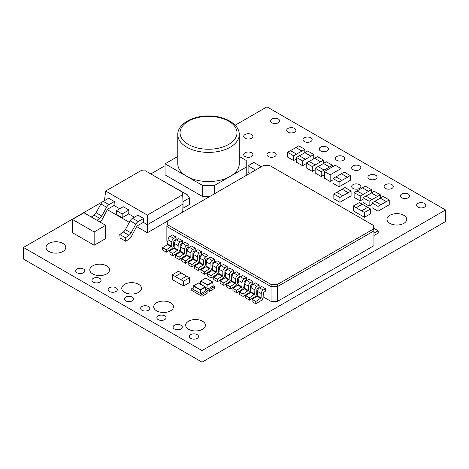 <?xml version="1.0" encoding="UTF-8"?>
<svg xmlns="http://www.w3.org/2000/svg" width="469" height="469" viewBox="0 0 469 469"><rect width="100%" height="100%" fill="white"/><g stroke="black" fill="none" stroke-linecap="round" stroke-linejoin="round"><path stroke-width="0.7" d="M103.033 201.506L23.45 247.45L23.45 259.04L202.033 362.144L445.55 221.55L445.55 209.96L266.967 106.856L235.162 125.223M373.945 235.456L378.196 233.181L378.196 230.818L373.945 233.093M189.587 277.724L183.514 281.23L180.641 279.571L186.709 276.065L189.587 277.724L189.587 282.52L183.514 286.026L172.328 279.571L172.328 274.775L178.402 271.27L181.28 272.929L175.207 276.434L172.328 274.775M351.088 191.035L348.215 192.695L342.141 189.189L345.014 187.53L351.088 191.035L351.088 195.831L339.902 202.291L333.834 198.786L333.834 193.984L336.707 192.325L342.78 195.831L339.902 197.49L339.902 202.291M324.413 174.679L321.236 176.514L315.162 173.008L315.162 168.213L318.041 166.548L324.108 170.054L321.236 171.718L321.236 176.514M350.279 175.57L347.4 177.229L341.326 173.723L344.205 172.064L350.279 175.57L350.279 180.366L339.093 186.826L333.019 183.32L333.019 178.519L335.898 176.86L341.965 180.366L339.093 182.025L339.093 186.826M363.053 199.231L360.198 200.884L354.124 197.379L354.124 192.577L357.003 190.918L363.07 194.424L360.198 196.083L360.198 200.884M306.234 163.617L302.564 165.733L296.49 162.227L296.49 157.432L299.369 155.772L305.442 159.278L302.564 160.937L302.564 165.733M380.312 194.782L377.434 196.441L371.36 192.935L374.239 191.276L380.312 194.782L380.312 198.082L383.167 196.435L389.241 199.941L389.241 204.736L378.055 211.191L371.981 207.685L371.981 202.889L374.86 201.23L380.934 204.736L378.055 206.395L378.055 211.191M315.162 169.708L312.307 171.355L306.234 167.855L306.234 163.054L309.106 161.395L315.18 164.9L312.307 166.559L312.307 171.355M371.981 204.39L369.126 206.038L363.053 202.532L363.053 197.736L365.931 196.077L372.005 199.577L369.126 201.242L369.126 206.038M296.49 158.927L293.635 160.58L287.561 157.074L287.561 152.278L290.44 150.613L296.514 154.119L293.635 155.784L293.635 160.58M370.557 208.986L364.483 212.492L361.605 210.827L367.678 207.327L370.557 208.986L370.557 213.782L364.483 217.288L353.298 210.827L353.298 206.032L359.371 202.526L362.244 204.185L356.176 207.691L353.298 206.032M143.309 222.376L138.249 225.302A4.52 2.609 -60 0 0 135.834 227.963L131.396 236.417A4.52 2.609 120 0 1 129.309 238.873L125.798 241.306L120.111 238.023L119.783 234.465L123.335 232.003A4.52 2.609 120 0 0 125.375 229.64L130.153 220.846A4.52 2.609 -60 0 1 132.516 218.278L137.909 215.165L143.596 218.448L143.309 222.376L147.336 224.704L147.336 232.753L136.725 226.627M261.315 166.735L253.858 162.432L248.107 165.756L248.107 172.399L249.807 173.378M333.019 179.838L330.164 181.485L324.413 178.161L324.413 171.519L333.353 166.354M87.134 214.614L105.666 225.313L105.666 238.598L94.158 245.24L72.431 232.694L72.431 219.41L94.158 231.956L94.158 245.24M165.065 165.692L150.801 173.929M23.45 247.45L202.033 350.554L445.55 209.96M245.053 156.523A4.59 2.65 0 0 0 250.059 157.097A4.59 2.65 0 0 0 252.891 154.647A4.59 2.65 0 0 0 248.3 151.997A4.59 2.65 0 0 0 243.71 154.647A4.59 2.65 0 0 0 245.053 156.523M245.053 138.255A4.59 2.65 0 0 0 250.059 138.83A4.59 2.65 0 0 0 252.891 136.385A4.59 2.65 0 0 0 248.3 133.729A4.59 2.65 0 0 0 243.71 136.385A4.59 2.65 0 0 0 245.053 138.255M268.332 156.535A4.59 2.65 0 0 0 273.333 157.109A4.59 2.65 0 0 0 276.171 154.659A4.59 2.65 0 0 0 271.58 152.009A4.59 2.65 0 0 0 266.984 154.659A4.59 2.65 0 0 0 268.332 156.535M353.01 188.403A4.59 2.65 0 0 0 358.017 188.978A4.59 2.65 0 0 0 360.849 186.527A4.59 2.65 0 0 0 356.258 183.877A4.59 2.65 0 0 0 351.668 186.527A4.59 2.65 0 0 0 353.01 188.403M288.072 132.164A4.59 2.65 0 0 0 293.078 132.739A4.59 2.65 0 0 0 295.916 130.288A4.59 2.65 0 0 0 291.319 127.638A4.59 2.65 0 0 0 286.729 130.288A4.59 2.65 0 0 0 288.072 132.164M271.838 122.79A4.59 2.65 0 0 0 276.845 123.365A4.59 2.65 0 0 0 279.676 120.92A4.59 2.65 0 0 0 275.086 118.264A4.59 2.65 0 0 0 270.496 120.92A4.59 2.65 0 0 0 271.838 122.79M188.556 329.279A9.872 5.698 0 0 0 199.313 330.516A9.872 5.698 0 0 0 205.41 325.246A9.872 5.698 0 0 0 195.538 319.547A9.872 5.698 0 0 0 185.665 325.246A9.872 5.698 0 0 0 188.556 329.279M156.599 310.83A9.872 5.698 0 0 0 167.357 312.061A9.872 5.698 0 0 0 173.454 306.796A9.872 5.698 0 0 0 163.581 301.098A9.872 5.698 0 0 0 153.709 306.796A9.872 5.698 0 0 0 156.599 310.83M124.643 292.375A9.872 5.698 0 0 0 135.4 293.612A9.872 5.698 0 0 0 141.491 288.347A9.872 5.698 0 0 0 131.619 282.649A9.872 5.698 0 0 0 121.747 288.347A9.872 5.698 0 0 0 124.643 292.375M92.68 273.925A9.872 5.698 0 0 0 103.444 275.162A9.872 5.698 0 0 0 109.535 269.898A9.872 5.698 0 0 0 99.663 264.194A9.872 5.698 0 0 0 89.79 269.898A9.872 5.698 0 0 0 92.68 273.925M190.666 338.372A4.59 2.65 0 0 0 195.673 338.946A4.59 2.65 0 0 0 198.504 336.496A4.59 2.65 0 0 0 193.914 333.846A4.59 2.65 0 0 0 189.324 336.496A4.59 2.65 0 0 0 190.666 338.372M174.433 328.998A4.59 2.65 0 0 0 179.434 329.572A4.59 2.65 0 0 0 182.271 327.122A4.59 2.65 0 0 0 177.681 324.472A4.59 2.65 0 0 0 173.084 327.122A4.59 2.65 0 0 0 174.433 328.998M158.2 319.624A4.59 2.65 0 0 0 163.2 320.198A4.59 2.65 0 0 0 166.038 317.748A4.59 2.65 0 0 0 161.442 315.098A4.59 2.65 0 0 0 156.851 317.748A4.59 2.65 0 0 0 158.2 319.624M141.96 310.249A4.59 2.65 0 0 0 146.967 310.824A4.59 2.65 0 0 0 149.799 308.379A4.59 2.65 0 0 0 145.208 305.724A4.59 2.65 0 0 0 140.618 308.379A4.59 2.65 0 0 0 141.96 310.249M125.727 300.881A4.59 2.65 0 0 0 130.734 301.456A4.59 2.65 0 0 0 133.565 299.005A4.59 2.65 0 0 0 128.975 296.355A4.59 2.65 0 0 0 124.385 299.005A4.59 2.65 0 0 0 125.727 300.881M109.494 291.507A4.59 2.65 0 0 0 114.5 292.081A4.59 2.65 0 0 0 117.332 289.631A4.59 2.65 0 0 0 112.742 286.981A4.59 2.65 0 0 0 108.151 289.631A4.59 2.65 0 0 0 109.494 291.507M93.261 282.133A4.59 2.65 0 0 0 98.261 282.707A4.59 2.65 0 0 0 101.099 280.257A4.59 2.65 0 0 0 96.508 277.607A4.59 2.65 0 0 0 91.912 280.257A4.59 2.65 0 0 0 93.261 282.133M77.022 272.759A4.59 2.65 0 0 0 82.028 273.333A4.59 2.65 0 0 0 84.866 270.883A4.59 2.65 0 0 0 80.269 268.233A4.59 2.65 0 0 0 75.679 270.883A4.59 2.65 0 0 0 77.022 272.759M48.94 251.484A9.872 5.698 0 0 0 59.698 252.721A9.872 5.698 0 0 0 65.789 247.45A9.872 5.698 0 0 0 55.917 241.752A9.872 5.698 0 0 0 46.044 247.45A9.872 5.698 0 0 0 48.94 251.484M389.868 223.361A9.872 5.698 0 0 0 400.626 224.598A9.872 5.698 0 0 0 406.717 219.334A9.872 5.698 0 0 0 396.844 213.635A9.872 5.698 0 0 0 386.972 219.334A9.872 5.698 0 0 0 389.868 223.361M417.949 207.151A4.59 2.65 0 0 0 422.956 207.726A4.59 2.65 0 0 0 425.788 205.275A4.59 2.65 0 0 0 421.197 202.626A4.59 2.65 0 0 0 416.607 205.275A4.59 2.65 0 0 0 417.949 207.151M401.716 197.777A4.59 2.65 0 0 0 406.723 198.352A4.59 2.65 0 0 0 409.554 195.901A4.59 2.65 0 0 0 404.964 193.251A4.59 2.65 0 0 0 400.374 195.901A4.59 2.65 0 0 0 401.716 197.777M385.483 188.403A4.59 2.65 0 0 0 390.484 188.978A4.59 2.65 0 0 0 393.321 186.527A4.59 2.65 0 0 0 388.731 183.877A4.59 2.65 0 0 0 384.134 186.527A4.59 2.65 0 0 0 385.483 188.403M369.25 179.029A4.59 2.65 0 0 0 374.25 179.604A4.59 2.65 0 0 0 377.088 177.153A4.59 2.65 0 0 0 372.492 174.503A4.59 2.65 0 0 0 367.901 177.153A4.59 2.65 0 0 0 369.25 179.029M353.01 169.655A4.59 2.65 0 0 0 358.017 170.229A4.59 2.65 0 0 0 360.849 167.785A4.59 2.65 0 0 0 356.258 165.129A4.59 2.65 0 0 0 351.668 167.785A4.59 2.65 0 0 0 353.01 169.655M336.777 160.287A4.59 2.65 0 0 0 341.784 160.861A4.59 2.65 0 0 0 344.615 158.411A4.59 2.65 0 0 0 340.025 155.761A4.59 2.65 0 0 0 335.435 158.411A4.59 2.65 0 0 0 336.777 160.287M320.544 150.912A4.59 2.65 0 0 0 325.55 151.487A4.59 2.65 0 0 0 328.382 149.036A4.59 2.65 0 0 0 323.792 146.387A4.59 2.65 0 0 0 319.201 149.036A4.59 2.65 0 0 0 320.544 150.912M304.311 141.538A4.59 2.65 0 0 0 309.311 142.113A4.59 2.65 0 0 0 312.149 139.662A4.59 2.65 0 0 0 307.558 137.012A4.59 2.65 0 0 0 302.962 139.662A4.59 2.65 0 0 0 304.311 141.538M193.685 291.507L191.762 290.399L191.762 288.552L201.992 294.456L207.105 291.507L205.821 290.762M207.105 291.507L207.105 293.354L201.992 296.302L193.679 291.507M213.225 285.867L214.509 286.612L214.509 288.458L209.397 291.407L205.698 289.267M182.846 208.535A11.479 6.63 180 0 1 183.033 208.224L189.429 204.537L189.429 197.965L183.033 201.658L182.881 199.999M167.204 221.28L147.336 232.753M129.333 222.353L107.454 209.725M263.15 296.836L271.041 301.391L271.041 286.629L166.858 226.48L166.858 241.242L167.99 241.893M173.671 245.176L174.38 245.586M180.061 248.863L180.77 249.274M186.451 252.557L187.166 252.967M192.847 256.244L193.556 256.654M199.237 259.937L199.946 260.348M205.627 263.625L206.337 264.035M212.017 267.318L212.733 267.729M218.413 271.006L219.123 271.416M224.803 274.693L225.513 275.104M231.194 278.387L231.903 278.797M237.584 282.074L238.299 282.485M243.98 285.768L244.689 286.178M250.37 289.455L251.079 289.865M256.76 293.148L257.469 293.559M271.041 301.391L277.431 301.391L373.945 245.668L373.945 230.906L277.431 286.629L271.041 286.629L271.205 284.554L277.267 284.554L373.547 228.972L373.547 225.472L269.599 165.457L263.537 165.457L167.257 221.04L167.257 224.54L271.205 284.554M255.863 303.806L252.088 301.708L252.088 299.345L257.1 296.244L257.54 291.437A3.002 1.735 120 0 1 259.58 287.896L261.837 286.594L265.542 288.734L265.542 291.097L263.279 292.762L263.15 297.018A3.002 1.735 -60 0 1 261.104 300.559L255.863 303.806M249.467 300.119L245.697 298.014L245.697 295.652L250.704 292.55L251.144 287.749A3.002 1.735 120 0 1 253.19 284.202L255.447 282.901L259.152 285.046L259.152 287.403L256.889 289.068L256.754 293.33A3.002 1.735 -60 0 1 254.708 296.871L249.467 300.119M243.077 296.426L239.307 294.327L239.307 291.964L244.314 288.863L244.754 284.056A3.002 1.735 120 0 1 246.8 280.515L249.057 279.213L252.762 281.353L252.762 283.716L250.493 285.381L250.364 289.637A3.002 1.735 -60 0 1 248.318 293.178L243.077 296.426M236.687 292.738L232.917 290.633L232.917 288.271L237.924 285.17L238.363 280.368A3.002 1.735 120 0 1 240.409 276.827L242.661 275.526L246.372 277.666L246.372 280.022L244.103 281.687L243.974 285.949A3.002 1.735 -60 0 1 241.928 289.49L236.687 292.738M230.297 289.045L226.521 286.946L226.521 284.583L231.534 281.482L231.973 276.675A3.002 1.735 120 0 1 234.013 273.134L236.27 271.832L239.976 273.972L239.976 276.335L237.713 278L237.584 282.256A3.002 1.735 -60 0 1 235.538 285.803L230.297 289.045M223.901 285.357L220.131 283.253L220.131 280.89L225.138 277.795L225.577 272.987A3.002 1.735 120 0 1 227.623 269.446L229.88 268.145L233.585 270.285L233.585 272.647L231.323 274.306L231.188 278.568A3.002 1.735 -60 0 1 229.142 282.109L223.901 285.357M217.51 281.67L213.741 279.565L213.741 277.202L218.747 274.101L219.187 269.3A3.002 1.735 120 0 1 221.233 265.753L223.49 264.452L227.195 266.591L227.195 268.954L224.927 270.619L224.798 274.875A3.002 1.735 -60 0 1 222.752 278.422L217.51 281.67M166.378 252.146L162.608 250.041L162.608 247.679L167.615 244.584L168.054 239.776A3.002 1.735 120 0 1 170.1 236.235L172.358 234.934L176.063 237.074L176.063 239.436L173.794 241.095L173.665 245.357A3.002 1.735 -60 0 1 171.619 248.898L166.378 252.146M172.768 255.834L168.998 253.735L168.998 251.372L174.005 248.271L174.445 243.464A3.002 1.735 120 0 1 176.491 239.923L178.748 238.621L182.453 240.761L182.453 243.124L180.19 244.789L180.055 249.045A3.002 1.735 -60 0 1 178.009 252.592L172.768 255.834M179.164 259.527L175.388 257.422L175.388 255.06L180.401 251.959L180.841 247.157A3.002 1.735 120 0 1 182.881 243.616L185.138 242.315L188.843 244.455L188.843 246.811L186.58 248.476L186.451 252.738A3.002 1.735 -60 0 1 184.405 256.279L179.164 259.527M185.554 263.215L181.784 261.116L181.784 258.753L186.791 255.652L187.231 250.845A3.002 1.735 120 0 1 189.277 247.304L191.528 246.002L195.239 248.142L195.239 250.505L192.97 252.17L192.841 256.426A3.002 1.735 -60 0 1 190.795 259.967L185.554 263.215M191.944 266.908L188.175 264.803L188.175 262.441L193.181 259.339L193.621 254.538A3.002 1.735 120 0 1 195.667 250.991L197.924 249.69L201.629 251.83L201.629 254.192L199.36 255.857L199.231 260.119A3.002 1.735 -60 0 1 197.185 263.66L191.944 266.908M198.334 270.595L194.565 268.491L194.565 266.134L199.571 263.033L200.011 258.226A3.002 1.735 120 0 1 202.057 254.685L204.314 253.383L208.019 255.523L208.019 257.886L205.756 259.55L205.621 263.807A3.002 1.735 -60 0 1 203.575 267.348L198.334 270.595M204.73 274.289L200.955 272.184L200.955 269.822L205.967 266.72L206.407 261.919A3.002 1.735 120 0 1 208.447 258.372L210.704 257.071L214.409 259.21L214.409 261.573L212.146 263.238L212.017 267.5A3.002 1.735 -60 0 1 209.971 271.041L204.73 274.289M211.12 277.976L207.351 275.872L207.351 273.515L212.357 270.414L212.797 265.606A3.002 1.735 120 0 1 214.843 262.065L217.094 260.764L220.805 262.904L220.805 265.266L218.536 266.931L218.407 271.188A3.002 1.735 -60 0 1 216.361 274.728L211.12 277.976M202.033 350.554L202.033 362.144M214.28 185.572L230.256 176.35A30.731 17.746 180 0 1 186.797 176.35L202.772 185.572L214.28 185.572L214.28 193.89M177.792 156.453L165.065 163.804L186.797 176.35A30.731 17.746 180 0 1 177.792 163.804L177.792 134.65C177.376 124.52 191.897 115.767 208.359 115.949C224.938 115.655 239.688 124.449 239.26 134.65A30.731 17.746 180 0 1 230.256 147.196A30.731 17.746 180 0 1 196.769 151.041A30.731 17.746 180 0 1 177.792 134.65M165.065 163.804L165.065 174.873L202.772 196.646L209.514 196.646M202.772 185.572L202.772 196.646M239.26 134.65L239.26 163.804A30.731 17.746 180 0 1 230.256 176.35L246.237 167.122L246.237 175.441M246.237 167.122L246.237 160.48L239.26 156.453M72.431 219.41L83.933 212.768L87.128 214.614M105.666 225.313L94.158 231.956M324.413 171.519L330.164 174.843L339.116 169.678M330.164 174.843L330.164 181.485M333.359 166.354L335.276 165.246L341.027 168.57L341.027 173.97M339.11 169.672L341.027 168.57M248.107 165.756L255.552 170.065M201.992 296.302L201.992 294.456M191.762 288.552L193.193 287.732M200.72 293.717L205.821 290.774L205.516 287.075L200.415 290.035L193.351 285.961L193.046 289.291L200.72 293.717L200.415 290.035M198.451 283.012L193.674 285.773L200.415 289.666L205.193 286.905L198.451 283.012M205.516 287.075L205.193 286.905L205.516 287.075M200.415 290.018L200.415 289.666M209.397 291.407L209.397 289.561L205.533 287.333L208.125 288.822L207.826 285.14L200.761 281.06L200.48 284.108M200.597 282.836L199.436 283.505M214.509 286.612L209.397 289.561M201.049 280.878L205.862 278.099L200.761 281.042L207.82 284.771L207.826 285.14M207.82 284.771L212.604 282.01L213.225 285.873L208.125 288.822M205.862 278.099L212.92 282.174L207.82 285.123M182.705 194.694A11.479 6.63 180 0 1 182.294 192.929A11.479 6.63 180 0 1 182.371 192.155L145.419 170.822A11.479 6.63 180 0 1 141.028 170.628L105.66 191.047L147.336 215.113L182.705 194.694L183.033 204.091L182.705 212.328M182.459 194.049L182.371 192.155M183.033 201.658L183.033 208.224M159.267 178.818L187.448 194.828L189.429 197.965M105.66 191.047L104.446 200.679M147.336 215.113L147.336 224.704L183.033 204.091M105.091 200.31L104.323 199.87M114.325 201.547L108.632 198.264L103.239 201.377L108.925 204.66L114.325 201.547L114.037 205.475L119.724 208.764M128.957 210.001L123.271 206.712L116.464 210.645L122.157 213.928L128.957 210.001L128.676 213.928L134.363 217.211M122.157 213.928L122.157 217.692L128.676 213.928M122.157 217.692L116.464 214.409L116.464 210.645M114.037 205.475L108.972 208.4A4.52 2.609 -60 0 0 106.563 211.062L102.125 219.521A4.52 2.609 120 0 1 100.038 221.972L99.967 222.025M108.925 204.66A4.52 2.609 120 0 0 106.569 207.228L100.882 203.945A4.52 2.609 -60 0 1 103.239 201.377M91.297 217.018L94.064 215.101A4.52 2.609 120 0 0 96.104 212.738L101.791 216.027L106.569 207.228M101.791 216.027A4.52 2.609 -60 0 1 99.75 218.384L94.064 215.101M96.989 220.307L99.75 218.384M96.104 212.738L100.882 203.945M132.516 218.278L138.203 221.561L143.596 218.448M138.203 221.561A4.52 2.609 120 0 0 135.84 224.129L130.153 220.846M125.375 229.64L131.068 232.923L135.84 224.129M131.068 232.923A4.52 2.609 -60 0 1 129.028 235.286L123.335 232.003M125.798 241.306L125.475 237.754L129.028 235.286M125.475 237.754L119.783 234.465M364.483 212.492L364.483 217.288M367.614 207.362L362.244 204.185M362.244 204.261L356.176 207.767L361.605 210.827M301.942 150.983L295.875 147.477L298.747 145.818L304.821 149.324L301.942 151.059L295.875 147.477M304.821 149.324L304.821 152.624M295.875 147.553L290.504 150.655M293.635 155.784L287.561 152.278M296.514 154.119L301.942 151.059M372.005 199.577L377.434 196.517L371.36 192.935M371.36 193.011L365.996 196.112M369.126 201.242L363.053 197.736M320.614 161.764L314.541 158.258L317.419 156.599L323.493 160.105L320.614 161.834L314.541 158.258M323.493 160.105L323.493 163.4M314.541 158.334L309.171 161.43M312.307 166.559L306.234 163.054M315.18 164.9L320.614 161.834M389.241 199.941L386.362 201.6L380.295 198.094L374.924 201.265M378.055 206.395L371.981 202.889M380.934 204.736L386.362 201.6M386.362 201.67L380.295 198.164M310.871 156.142L304.803 152.636L307.676 150.971L313.749 154.477L310.871 156.212L304.803 152.636M313.749 154.477L313.749 158.792M304.803 152.706L299.433 155.808M302.564 160.937L296.49 157.432M305.442 159.278L310.871 156.212M368.505 191.288L362.431 187.782L365.31 186.123L371.384 189.628L368.505 191.364L362.431 187.782M371.384 189.628L371.384 192.929M362.431 187.858L357.067 190.953M360.198 196.083L354.124 192.577M363.07 194.424L368.505 191.364M341.965 180.366L347.4 177.305L341.326 173.723M341.326 173.8L335.962 176.895M339.093 182.025L333.019 178.519M329.543 166.917L323.469 163.411L326.348 161.752L332.421 165.258L329.543 166.993L323.469 163.411M332.421 165.258L332.421 166.894M323.469 163.488L318.099 166.589M321.236 171.718L315.162 168.213M324.108 170.054L329.543 166.993M342.78 195.831L348.215 192.771L342.141 189.189M342.141 189.265L336.771 192.36M339.902 197.49L333.834 193.984M186.65 276.1L181.28 272.999L175.207 276.434M183.514 281.23L183.514 286.026M175.207 276.505L180.641 279.571M277.431 301.391L277.267 284.554M373.945 228.966L374.491 228.679L378.196 230.818M211.056 278.011L211.056 275.655L216.373 272.02L216.502 267.746A3.002 1.735 -60 0 1 218.548 264.205L220.805 262.904M214.843 262.065L218.548 264.205M211.056 275.655L207.351 273.515M204.666 274.324L204.666 271.961L209.977 268.327L210.112 264.059A3.002 1.735 -60 0 1 212.158 260.512L214.409 259.21M208.447 258.372L212.158 260.512M198.27 270.636L198.27 268.274L203.587 264.639L203.722 260.365A3.002 1.735 -60 0 1 205.768 256.824L208.019 255.523M202.057 254.685L205.768 256.824M191.88 266.943L191.88 264.58L197.197 260.946L197.326 256.678A3.002 1.735 -60 0 1 199.372 253.137L201.629 251.83M195.667 250.991L199.372 253.137M185.489 263.256L185.489 260.893L190.807 257.258L190.936 252.984A3.002 1.735 -60 0 1 192.982 249.444L195.239 248.142M189.277 247.304L192.982 249.444M179.099 259.562L179.099 257.2L184.411 253.571L184.546 249.297A3.002 1.735 -60 0 1 186.592 245.756L188.843 244.455M182.881 243.616L186.592 245.756M172.703 255.875L172.703 253.512L178.021 249.877L178.156 245.604A3.002 1.735 -60 0 1 180.202 242.063L182.453 240.761M176.491 239.923L180.202 242.063M166.313 252.181L166.313 249.819L171.631 246.19L171.76 241.916A3.002 1.735 -60 0 1 173.806 238.375L176.063 237.074M170.1 236.235L173.806 238.375M217.446 281.705L217.446 279.342L222.763 275.708L222.892 271.44A3.002 1.735 -60 0 1 224.938 267.893L227.195 266.591M221.233 265.753L224.938 267.893M223.836 285.392L223.836 283.03L229.153 279.401L229.288 275.127A3.002 1.735 -60 0 1 231.328 271.586L233.585 270.285M227.623 269.446L231.328 271.586M230.232 289.086L230.232 286.723L235.544 283.088L235.678 278.821A3.002 1.735 -60 0 1 237.724 275.274L239.976 273.972M234.013 273.134L237.724 275.274M236.622 292.773L236.622 290.411L241.94 286.782L242.068 282.508A3.002 1.735 -60 0 1 244.115 278.967L246.372 277.666M240.409 276.827L244.115 278.967M243.012 296.467L243.012 294.104L248.33 290.469L248.459 286.196A3.002 1.735 -60 0 1 250.505 282.655L252.762 281.353M246.8 280.515L250.505 282.655M249.402 300.154L249.402 297.792L254.72 294.163L254.855 289.889A3.002 1.735 -60 0 1 256.895 286.348L259.152 285.046M253.19 284.202L256.895 286.348M255.798 303.848L255.798 301.485L261.11 297.85L261.245 293.576A3.002 1.735 -60 0 1 263.291 290.035L265.542 288.734M259.58 287.896L263.291 290.035M204.666 271.961L200.955 269.822M198.27 268.274L194.565 266.134M191.88 264.58L188.175 262.441M185.489 260.893L181.784 258.753M179.099 257.2L175.388 255.06M172.703 253.512L168.998 251.372M166.313 249.819L162.608 247.679M217.446 279.342L213.741 277.202M223.836 283.03L220.131 280.89M230.232 286.723L226.521 284.583M236.622 290.411L232.917 288.271M243.012 294.104L239.307 291.964M249.402 297.792L245.697 295.652M255.798 301.485L252.088 299.345M167.257 224.54L166.858 226.48L167.257 221.04M373.547 225.472L373.945 227.219L373.945 230.906L373.547 228.972M228.661 144.429A28.474 16.438 0 0 0 215.898 116.928A28.474 16.438 0 0 0 181.022 137.059A28.474 16.438 0 0 0 228.661 144.429M193.644 285.773L198.451 282.995M216.062 272.553L212.357 270.414M216.373 272.02L212.662 269.88M216.502 267.746L212.797 265.606M209.672 268.86L205.967 266.72M209.977 268.327L206.272 266.187M210.112 264.059L206.407 261.919M203.282 265.173L199.571 263.033M203.587 264.639L199.882 262.499M203.722 260.365L200.011 258.226M196.886 261.479L193.181 259.339M197.197 260.946L193.492 258.806M197.326 256.678L193.621 254.538M190.496 257.792L186.791 255.652M190.807 257.258L187.096 255.118M190.936 252.984L187.231 250.845M184.106 254.104L180.401 251.959M184.411 253.571L180.706 251.425M184.546 249.297L180.841 247.157M177.716 250.411L174.005 248.271M178.021 249.877L174.316 247.738M178.156 245.604L174.445 243.464M171.32 246.723L167.615 244.584M171.631 246.19L167.925 244.05M171.76 241.916L168.054 239.776M222.453 276.241L218.747 274.101M222.763 275.708L219.058 273.568M222.892 271.44L219.187 269.3M228.849 279.934L225.138 277.795M229.153 279.401L225.448 277.261M229.288 275.127L225.577 272.987M235.239 283.622L231.534 281.482M235.544 283.088L231.838 280.949M235.678 278.821L231.973 276.675M241.629 287.315L237.924 285.17M241.94 286.782L238.229 284.642M242.068 282.508L238.363 280.368M248.019 291.003L244.314 288.863M248.33 290.469L244.625 288.329M248.459 286.196L244.754 284.056M254.415 294.69L250.704 292.55M254.72 294.163L251.015 292.017M254.855 289.889L251.144 287.749M260.805 298.384L257.1 296.244M261.11 297.85L257.405 295.71M261.245 293.576L257.54 291.437M205.422 286.958L198.451 282.936L193.445 285.826M212.826 282.062L205.862 278.041L200.855 280.931"/></g></svg>
